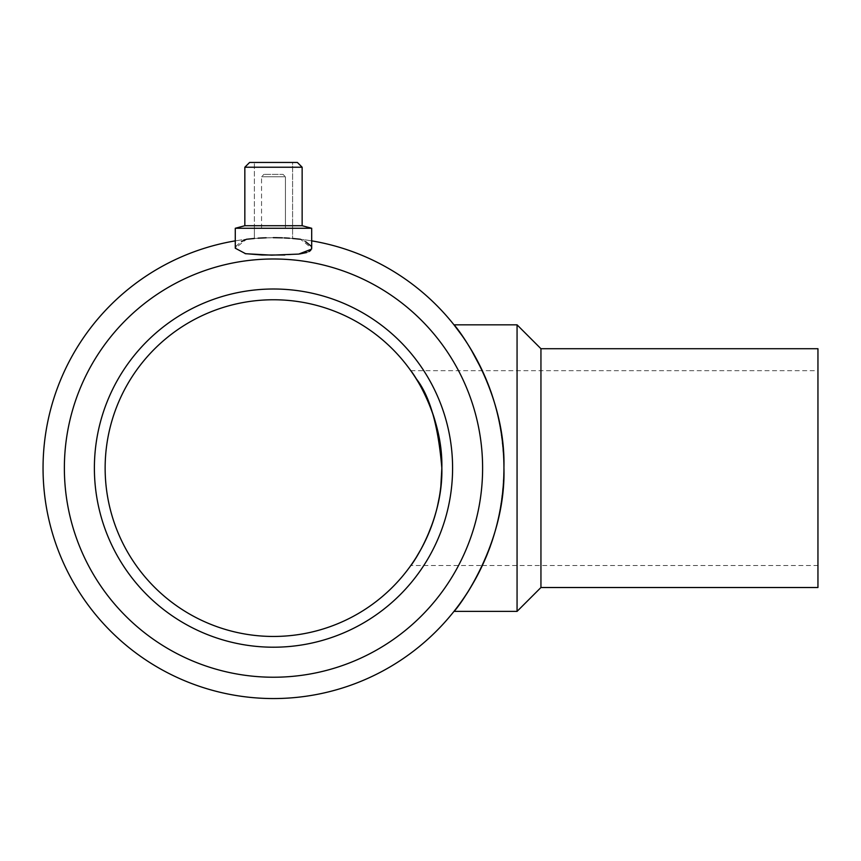 <?xml version="1.0" encoding="UTF-8"?>
<svg xmlns="http://www.w3.org/2000/svg" width="861" height="861" viewBox="0 0 861 861"><rect width="100%" height="100%" fill="white"/><g stroke="black" fill="none" stroke-linecap="round" stroke-linejoin="round"><path stroke-width="0.65" stroke-dasharray="4.3 3.23" d="M288.973 238.196L292.589 238.465L292.589 225.733L254.382 225.733L292.589 225.733L254.382 225.733L254.382 238.465L273.303 237.668L258.063 238.185M266.114 237.787L286.132 238.013M311.693 240.865A230.436 230.436 0 0 0 300.478 239.261L305.547 241.597M310.864 245.912L311.693 248.216L311.693 228.273L235.279 228.273L311.693 228.273L235.279 228.273L235.279 248.183M300.478 239.261C282.494 237.206 264.51 237.206 246.504 239.261A230.436 230.436 0 0 0 43.05 468.115A230.436 230.436 0 0 0 264.478 698.379A230.436 230.436 0 0 0 503.222 486.131A230.436 230.436 0 0 0 300.478 239.261L311.693 248.216L310.735 250.368M309.077 251.552L306.634 252.542M299.51 253.984L284.797 254.996M245.127 253.64L235.279 248.216L246.504 239.261A230.436 230.436 0 0 0 235.279 240.865M235.925 246.203L241.5 241.564M416.154 557.487L410.783 565.537L482.321 565.537C495.592 539.104 502.792 506.623 503.933 468.115C502.824 429.79 495.624 397.319 482.321 370.682M470.87 349.179L462.045 335.629M456.222 608.501L462.357 600.139M292.589 238.465L287.359 238.088L292.589 238.465L289.5 238.228L292.589 238.465L292.589 225.733L254.382 225.733L254.382 238.465M286.993 238.066L282.3 237.84L286.993 238.066M280.858 237.787L277.242 237.701L280.858 237.787M264.004 237.862L273.744 237.668L264.004 237.862M281.02 237.797L284.313 237.927L281.02 237.797M244.836 167.228L244.836 225.711L302.146 225.711L244.836 225.711L302.146 225.711L302.146 167.228L244.836 167.228L302.146 167.228L244.836 167.228L249.615 162.449L297.368 162.449L249.615 162.449L297.368 162.449L302.146 167.228M292.589 162.449L254.382 162.449L292.589 162.449L254.382 162.449L292.589 162.449L292.589 228.273L254.382 228.273L292.589 228.273L254.382 228.273L292.589 228.273L292.589 162.449M285.432 228.273L261.55 228.273L285.432 228.273L285.432 176.774L261.55 176.774L285.432 176.774L261.55 176.774L285.432 176.774L283.043 174.385L263.94 174.385L283.043 174.385L263.94 174.385L283.043 174.385L285.432 176.774L285.432 228.273L261.55 228.273L285.432 228.273M517.063 324.834L517.063 611.385M540.945 348.716L540.945 587.514M817.95 348.716L817.95 587.514M817.95 468.115L817.95 370.682L817.95 468.115M64.371 468.115A209.115 209.115 0 0 0 378.044 649.216A209.115 209.115 0 0 0 378.044 287.014A209.115 209.115 0 0 0 64.371 468.115M94.387 468.115A179.099 179.099 0 0 0 363.041 623.213A179.099 179.099 0 0 0 363.041 313.006A179.099 179.099 0 0 0 94.387 468.115A179.099 179.099 0 0 0 363.041 623.213A179.099 179.099 0 0 0 363.041 313.006A179.099 179.099 0 0 0 94.387 468.115A179.099 179.099 0 0 0 363.041 623.213A179.099 179.099 0 0 0 363.041 313.006A179.099 179.099 0 0 0 94.387 468.115M105.139 468.115A168.358 168.358 0 0 0 357.67 613.904A168.358 168.358 0 0 0 357.67 322.315A168.358 168.358 0 0 0 105.139 468.115M415.895 378.313L412.225 372.748M421.169 548.931L426.959 537.307M432.782 522.605L437.442 506.376M439.39 496.765L440.821 486.637M302.146 225.711L311.693 228.273M254.382 228.273L254.382 162.449L254.382 228.273M261.55 228.273L261.55 176.774L263.94 174.385L261.55 176.774L261.55 228.273M244.836 225.711L235.279 228.273M482.321 565.537L817.95 565.537M410.783 370.682L817.95 370.682"/><path stroke-width="1.29" d="M241.5 241.564L246.504 239.261L254.382 238.465M258.063 238.185L262.734 237.927M263.111 237.905L266.114 237.787M286.132 238.013L288.973 238.196M292.589 238.465L300.478 239.261M305.547 241.597L310.864 245.912M235.925 246.203L235.279 248.216L245.643 253.726L271.645 255.147L298.713 254.092L311.542 249.13L311.693 248.183M310.735 250.368L309.077 251.552M306.634 252.542L299.51 253.984M284.797 254.996L262.218 254.996M262.164 254.996L245.127 253.64M235.279 240.865A230.436 230.436 0 0 0 80.396 593.875A230.436 230.436 0 0 0 465.898 594.929A230.436 230.436 0 0 0 312.941 241.069A230.436 230.436 0 0 0 311.693 240.865M482.321 370.682L470.87 349.179M462.045 335.629L453.973 324.834C455.006 324.758 505.913 388.591 503.933 467.588C506.268 547.079 455.006 611.579 453.973 611.385L456.222 608.501M462.357 600.139C468.373 591.991 475.035 580.454 482.321 565.537L482.321 565.537M289.5 238.228L286.993 238.066L289.5 238.228M282.3 237.84L280.858 237.787L282.3 237.84M277.242 237.701L273.303 237.668L277.242 237.701M259.753 238.077L264.004 237.862L259.753 238.077M273.744 237.668L281.02 237.797L273.744 237.668M284.313 237.927L287.359 238.088L284.313 237.927M311.693 248.216L311.693 228.273L235.279 228.273L235.279 248.183M235.279 228.273L244.836 225.711L302.146 225.711L311.693 228.273M302.146 225.711L302.146 167.228L244.836 167.228L244.836 225.711M244.836 167.228L249.615 162.449L297.368 162.449L302.146 167.228M453.973 611.385L517.063 611.385L517.063 324.834L453.973 324.834M517.063 611.385L540.945 587.514L540.945 348.716L517.063 324.834M540.945 587.514L817.95 587.514L817.95 348.716L540.945 348.716M94.387 468.115A179.099 179.099 0 0 0 363.041 623.213A179.099 179.099 0 0 0 363.041 313.006A179.099 179.099 0 0 0 94.387 468.115M64.371 468.115A209.115 209.115 0 0 0 261.507 676.886A209.115 209.115 0 0 0 481.234 492.04A209.115 209.115 0 0 0 309.293 262.078A209.115 209.115 0 0 0 64.371 468.115M105.139 468.115A168.358 168.358 0 0 0 357.67 613.904A168.358 168.358 0 0 0 357.67 322.315A168.358 168.358 0 0 0 105.139 468.115M440.821 486.637L441.844 468.115C438.292 425.356 429.65 395.425 415.895 378.313M412.225 372.748L410.783 370.682C411.171 370.424 443.038 414.41 441.844 467.76C443.243 521.551 411.171 565.817 410.783 565.537L410.783 565.537M416.154 557.487L421.169 548.931M426.959 537.307L432.782 522.605M437.442 506.376L439.39 496.765"/></g></svg>
